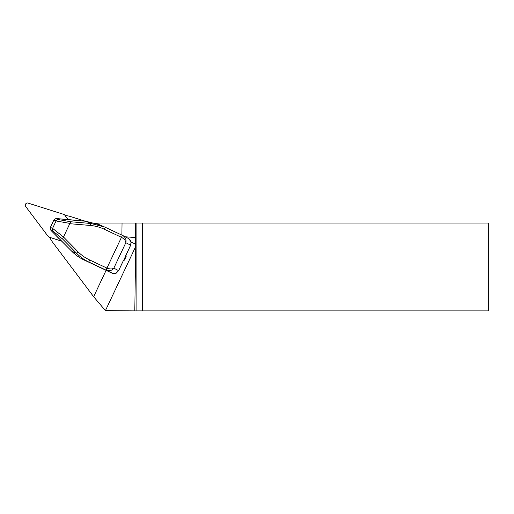 <?xml version="1.0" encoding="UTF-8"?>
<svg xmlns="http://www.w3.org/2000/svg" width="514" height="514" viewBox="0 0 514 514"><rect width="100%" height="100%" fill="white"/><g stroke="black" fill="none" stroke-linecap="round" stroke-linejoin="round"><path stroke-width="0.77" d="M106.109 270.338L93.644 296.719L105.428 310.629L135.76 246.424L134.797 310.899L136.088 310.899L136.088 223.037L99.247 223.037A23.336 22.963 118.8 0 1 95.784 223.333M131.057 241.991L135.638 244.195L135.76 246.424M126.001 255.053L126.161 256.409L124.407 260.129L123.257 260.855M135.638 244.195L135.702 223.037M136.088 223.037L142.352 223.037L142.352 310.899L488.3 310.899L488.3 223.037L142.352 223.037M49.832 237.391A23.336 22.963 -61.2 0 0 52.64 242.261L93.644 296.719M121.882 235.11L122.043 223.037M85.395 221.232L70.669 216.587A23.336 22.963 -61.2 0 0 65.117 215.572M134.797 310.899L105.428 310.629M142.352 310.899L136.088 310.899M90.419 225.466A2.197 0.36 -85.1 0 1 90.901 223.487L104.419 226.918L122.75 235.521C125.519 237.346 126.547 239.736 125.84 242.698C125.75 240.758 124.292 238.965 121.471 237.32A2.197 0.392 -64.8 0 1 122.75 235.521L105.46 227.394A2.197 0.392 -64.8 0 0 104.181 229.193C99.767 227.13 95.18 225.89 90.419 225.466L69.775 223.699L70.874 221.772L90.901 223.487L85.857 221.277L68.696 219.735A0.546 0.385 -78.8 0 1 68.831 219.761M55.461 218.791L56.598 218.572L54.921 219.041L53.874 220.024L50.398 227.387L52.582 228.383L63.492 236.999L77.999 251.751A2.197 0.379 135.5 0 0 76.753 253.421L62.682 239.106L52.563 230.728L50.86 229.861L51.002 230.458M63.325 237.275L62.682 239.106M56.084 218.816L57.87 219.491L56.129 220.872L53.874 220.024M52.582 228.383L56.129 220.872M52.531 228.479L52.563 230.728M50.398 227.387L50.276 228.711L50.86 229.861M68.696 219.735L56.585 218.578L54.94 219.028M50.276 228.73L50.982 230.439L71.709 251.211C75.295 254.841 79.432 257.771 84.135 259.994L112.643 273.339L116.357 273.005L118.618 270.634L123.572 260.148L124.407 260.129M131.031 241.946L131.051 241.953C131.128 241.22 130.421 240.179 128.924 238.837L127.8 238.143L128.943 238.849L131.031 241.946L130.64 245.191L123.9 259.853M63.492 236.999L69.775 223.699M77.999 251.751C81.353 255.15 85.234 257.887 89.635 259.968L106.925 268.096C109.996 269.227 112.29 269.24 113.819 268.141C112.001 270.531 109.501 271.244 106.334 270.274L89.044 262.146C84.386 259.943 80.287 257.032 76.753 253.421L71.754 251.23M99.51 224.766L104.991 227.175M99.504 224.766L85.857 221.277L99.504 224.766M89.635 259.968A2.197 0.392 115.2 0 0 89.044 262.146L84.135 259.994C79.484 257.803 75.34 254.88 71.716 251.224L59.65 239.061A0.546 0.385 -51.9 0 1 59.592 238.997M104.181 229.193L121.471 237.32L106.925 268.096A2.197 0.392 115.2 0 0 106.327 270.274L111.133 272.773A0.546 0.353 -64.2 0 0 111.133 272.773L105.82 270.197A0.546 0.353 -64.2 0 0 105.826 270.203L84.135 259.994M123.54 260.27L118.638 270.647L116.357 273.005M59.72 239.1A0.546 0.385 -51.9 0 1 59.656 239.068L58.782 238.38A0.546 0.385 -51.9 0 1 58.724 238.316L58.737 238.335A0.546 0.546 0 0 0 58.782 238.38A0.546 0.385 -51.9 0 0 58.859 238.419M85.87 221.271L67.681 219.523A0.546 0.546 0 0 0 67.617 219.517L67.604 219.523A0.546 0.385 -78.8 0 1 67.745 219.549M66.139 215.655A2.197 2.159 -61.2 0 0 66.12 215.649L64.102 214.537A2.197 2.159 -61.2 0 0 63.717 214.37L28.109 203.101A2.197 2.159 -61.2 0 0 25.7 206.532L48.181 236.453A2.197 2.159 -61.2 0 0 49.241 237.205L61.853 241.194M68.163 219.619L64.777 215.122A2.197 2.159 -61.2 0 0 64.102 214.537M125.191 236.787L135.484 237.558M69.885 223.397L56.084 220.975M57.87 219.491L70.874 221.772M125.757 255.574L130.659 245.204L125.84 242.698L113.819 268.141L118.638 270.647M106.925 268.096A2.197 0.392 115.2 0 0 106.334 270.274M121.471 237.32A2.197 0.392 -64.8 0 1 122.75 235.521M125.66 256.133L126.161 256.409M64.777 215.122L65.67 215.61M49.241 237.205L49.909 237.571M127.8 238.143L122.93 235.611M130.659 245.204L131.051 241.953M116.376 273.011C116.048 273.532 114.795 273.641 112.611 273.332L111.127 272.767M58.731 238.329L50.629 229.964M67.617 219.517L56.598 218.572M49.942 237.635L48.856 237.038"/></g></svg>
